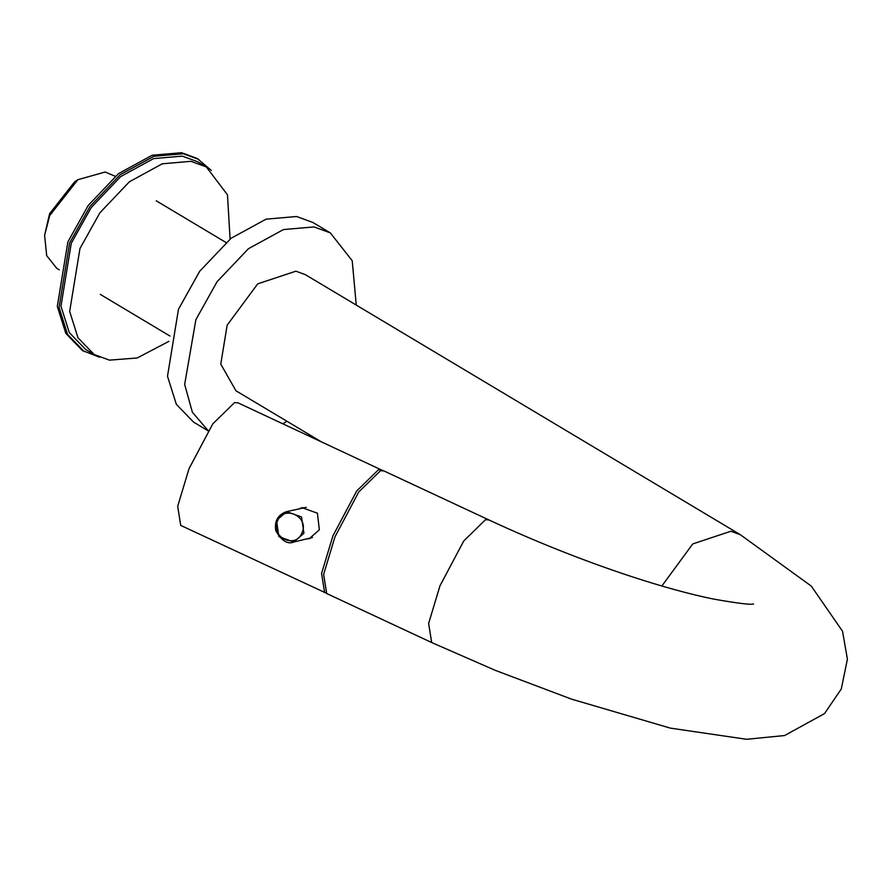 <?xml version="1.0" encoding="UTF-8"?>
<svg xmlns="http://www.w3.org/2000/svg" width="892" height="892" viewBox="0 0 892 892"><rect width="100%" height="100%" fill="white"/><g stroke="black" fill="none" stroke-linecap="round" stroke-linejoin="round"><path stroke-width="1.34" d="M488.894 519.936L485.516 519.69L463.773 540.942L439.979 585.799L428.639 623.408L431.672 642.53L326.673 593.526L323.64 574.403L334.979 536.794L358.774 491.949L380.527 470.686L383.894 470.931L488.883 519.924C536.081 541.857 583.401 560.667 630.834 576.355C662.7 586.78 690.285 594.351 713.578 599.078C737.662 603.315 750.986 604.943 753.539 603.962M320.607 441.395L235.945 390.774L220.77 364.103L227.159 325.145L257.743 283.846L295.888 271.179L305.365 274.658L740.382 534.732L730.905 531.253L692.761 543.919L661.853 586.011M208.271 430.791L192.393 412.271L184.655 384.485L195.872 319.693L217.09 281.671L248.455 248.701L283.466 229.556L314.04 226.914L330.33 232.901L352.206 260.709L356.254 305.086M286.834 421.202L282.942 423.823M330.33 232.901L312.925 222.498L296.646 216.511L266.072 219.153L231.05 238.298L199.685 271.268L178.467 309.29L167.495 376.268L176.337 404.31L193.575 422.128L208.215 430.881M59.273 269.863L56.832 268.403L46.685 255.658L44.6 235.31L49.751 215.507L77.849 179.705L105.156 172.011L115.224 176.27M44.6 235.31L49.595 213.712L74.471 182.013L77.849 179.705M312.501 537.486L293.758 542.035L278.873 536.638L276.52 520.404L286.644 511.629L301.541 516.992L303.916 533.226L293.78 542.024M286.644 511.629L306.212 507.325M299.478 508.618L302.165 507.726L317.407 513.179L319.358 529.759L309.413 538.623L306.803 538.969M310.003 538.478L307.907 538.712M300.782 508.317L302.778 507.593M325.714 592.901L180.73 525.41L177.686 506.288L189.026 468.679L212.82 423.834L234.574 402.582L237.941 402.816L382.802 470.586M324.621 592.567L321.577 573.444L332.928 535.836L356.722 490.979L378.464 469.727L381.832 469.972M230.091 239.056L227.471 194.802L206.32 166.938L191.011 161.318L162.277 163.793L129.385 181.79L99.915 212.764L79.979 248.489L69.665 311.42L77.972 337.778L94.162 354.514L109.471 360.134L137.156 357.982L168.956 341.324M206.308 166.938L197.611 161.742L182.314 156.122L153.58 158.598L120.688 176.583L91.218 207.557L71.271 243.293L60.957 306.224L69.275 332.571L85.465 349.318L94.162 354.514M211.304 170.428L197.21 158.464L181.544 152.71L152.131 155.241L118.446 173.661L88.275 205.372L67.859 241.955L57.3 306.391L65.807 333.363L82.387 350.511L99.603 357.268M198.949 159.501L183.284 153.747L153.87 156.29L120.186 174.698L90.014 206.42L69.598 243.003L59.039 307.428L67.547 334.411L84.127 351.548M302.076 532.691C296.01 549.483 269.997 537.341 277.412 521.184C283.466 504.393 309.491 516.535 302.076 532.691M431.672 642.53L495.305 670.36L571.538 699.138L670.383 728.128L746.559 739.29L784.592 735.543L824.554 713.567L841.29 688.97L847.4 659.132L842.527 631.235L811.263 586.077L740.382 534.732M100.294 294.382L170.015 336.072M225.966 242.479L156.245 200.8M286.622 511.64C277.825 514.751 274.223 521.106 275.806 530.707C281.604 540.842 287.592 544.611 293.758 542.035"/></g></svg>
